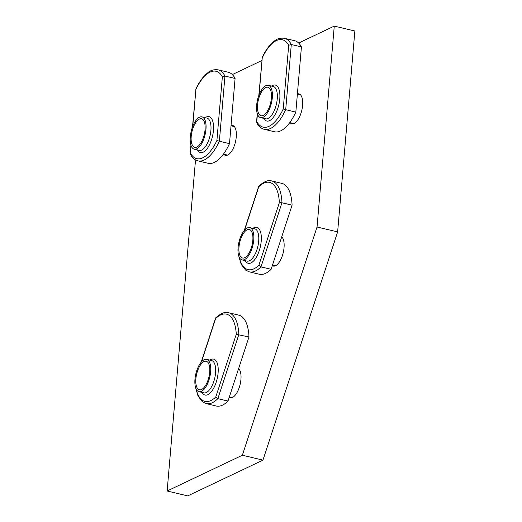 <?xml version="1.0" encoding="UTF-8"?>
<svg xmlns="http://www.w3.org/2000/svg" width="522" height="522" viewBox="0 0 522 522"><rect width="100%" height="100%" fill="white"/><g stroke="black" fill="none" stroke-linecap="round" stroke-linejoin="round"><path stroke-width="0.78" d="M257.483 108.282A14.655 6.31 -76.6 0 0 261.078 115.754A14.655 6.31 -76.6 0 0 268.301 109.463A14.655 6.31 -76.6 0 0 271.453 94.704A14.655 6.31 -76.6 0 0 267.858 87.233A14.655 6.31 -76.6 0 0 260.635 93.523A14.655 6.31 -76.6 0 0 257.483 108.282M264.321 129.332L274.448 131.74A41.688 17.944 -76.6 0 0 280.692 130.865A41.688 17.944 -76.6 0 0 295.837 112.1L285.704 109.692A41.688 17.944 103.4 0 1 270.559 128.458A41.688 17.944 103.4 0 1 264.321 129.332C261.039 128.451 258.475 126.18 256.615 122.533L256.785 121.567A39.809 17.141 -76.6 0 0 269.065 126.278A39.809 17.141 -76.6 0 0 283.237 108.987L288.699 45.27L291.289 44.507L285.704 109.692L283.237 108.987M288.699 45.27A39.809 17.141 -76.6 0 0 262.253 57.851L258.821 95.519M284.464 38.289L294.591 40.703A41.688 17.944 103.4 0 1 301.422 46.921L291.289 44.507A41.688 17.944 103.4 0 0 284.464 38.289C277.58 37.545 275.264 40.266 271.525 43.463C268.021 46.993 264.863 51.756 262.057 57.746M295.837 112.1L301.422 46.921M265.665 87.546A14.655 6.31 -76.6 0 0 257.855 102.423A14.655 6.31 -76.6 0 0 261.078 115.754A14.655 6.31 -76.6 0 0 263.271 115.447A14.655 6.31 -76.6 0 0 271.088 100.57A14.655 6.31 -76.6 0 0 267.858 87.233A14.655 6.31 -76.6 0 0 265.665 87.546M263.114 117.3A16.606 7.145 -76.6 0 0 271.962 100.446A16.606 7.145 -76.6 0 0 268.308 85.34A16.606 7.145 -76.6 0 0 265.822 85.693A16.606 7.145 -76.6 0 0 256.974 102.547A16.606 7.145 -76.6 0 0 260.628 117.646A16.606 7.145 -76.6 0 0 263.114 117.3M229.184 397.431A15.386 6.623 -76.6 0 0 230.124 397.842A15.386 6.623 -76.6 0 0 240.936 379.429A15.386 6.623 -76.6 0 0 238.6 368.643M195.522 159.908L167.138 491L187.731 495.9L262.957 460.13L337.636 231.905L354.862 31L334.269 26.1L298.656 43.032M272.295 265.665A15.386 6.623 -76.6 0 0 273.234 266.076A15.386 6.623 -76.6 0 0 284.046 247.663A15.386 6.623 -76.6 0 0 281.717 236.877M223.67 154.179A15.386 6.623 -76.6 0 0 225.458 155.354A15.386 6.623 -76.6 0 0 236.27 136.94A15.386 6.623 -76.6 0 0 232.577 125.424A15.386 6.623 -76.6 0 0 231.057 125.456M290.01 122.637A15.386 6.623 -76.6 0 0 291.798 123.805A15.386 6.623 -76.6 0 0 302.61 105.392A15.386 6.623 -76.6 0 0 298.917 93.875A15.386 6.623 -76.6 0 0 297.396 93.908M167.138 491L242.371 455.23L317.043 227.005L334.269 26.1M261.816 60.552L232.316 74.581M317.043 227.005L337.636 231.905M242.371 455.23L262.957 460.13M239.539 243.33A14.655 6.31 -76.6 0 0 242.515 258.025A14.655 6.31 -76.6 0 0 252.276 244.198A14.655 6.31 -76.6 0 0 249.301 229.504A14.655 6.31 -76.6 0 0 239.539 243.33M279.381 202.569A39.809 17.141 -76.6 0 0 258.768 186.765L258.866 186.047C264.086 181.447 268.367 179.751 271.714 180.958A41.688 17.944 103.4 0 1 281.958 202.764L260.974 266.892L258.873 265.248L279.381 202.569L281.958 202.764L292.085 205.179A41.688 17.944 103.4 0 0 281.841 183.372L271.714 180.958M271.107 269.3L260.974 266.892A41.688 17.944 103.4 0 1 249.222 271.838L259.356 274.246A41.688 17.944 -76.6 0 0 271.107 269.3L292.085 205.179M250.397 230.039A14.655 6.31 -76.6 0 0 249.301 229.504A14.655 6.31 -76.6 0 0 240.12 240.955A14.655 6.31 -76.6 0 0 241.418 257.49A14.655 6.31 -76.6 0 0 242.515 258.025A14.655 6.31 -76.6 0 0 251.695 246.573A14.655 6.31 -76.6 0 0 250.397 230.039M240.818 259.31A16.606 7.145 -76.6 0 0 242.064 259.917A16.606 7.145 -76.6 0 0 252.465 246.945A16.606 7.145 -76.6 0 0 250.997 228.218A16.606 7.145 -76.6 0 0 249.751 227.612A16.606 7.145 -76.6 0 0 239.35 240.583A16.606 7.145 -76.6 0 0 240.818 259.31M191.143 139.831A14.655 6.31 -76.6 0 0 194.739 147.302A14.655 6.31 -76.6 0 0 201.962 141.012A14.655 6.31 -76.6 0 0 205.113 126.252A14.655 6.31 -76.6 0 0 201.518 118.781A14.655 6.31 -76.6 0 0 194.295 125.071A14.655 6.31 -76.6 0 0 191.143 139.831M197.975 160.874L208.108 163.288A41.688 17.944 -76.6 0 0 214.353 162.414A41.688 17.944 -76.6 0 0 229.497 143.648L219.364 141.24A41.688 17.944 103.4 0 1 204.219 160A41.688 17.944 103.4 0 1 197.975 160.874C194.699 159.993 192.135 157.729 190.276 154.081L190.445 153.109A39.809 17.141 -76.6 0 0 202.725 157.827A39.809 17.141 -76.6 0 0 216.898 140.535L222.359 76.819L224.949 76.055L219.364 141.24L216.898 140.535M222.359 76.819A39.809 17.141 -76.6 0 0 195.907 89.392L192.481 127.068M218.118 69.837L228.251 72.245A41.688 17.944 103.4 0 1 235.083 78.463L224.949 76.055A41.688 17.944 103.4 0 0 218.118 69.837C211.24 69.087 208.924 71.814 205.185 75.011C201.681 78.541 198.523 83.305 195.717 89.295M229.497 143.648L235.083 78.463M199.326 119.088A14.655 6.31 -76.6 0 0 191.515 133.965A14.655 6.31 -76.6 0 0 194.739 147.302A14.655 6.31 -76.6 0 0 196.931 146.995A14.655 6.31 -76.6 0 0 204.748 132.118A14.655 6.31 -76.6 0 0 201.518 118.781A14.655 6.31 -76.6 0 0 199.326 119.088M196.774 148.848A16.606 7.145 -76.6 0 0 205.622 131.994A16.606 7.145 -76.6 0 0 201.968 116.889A16.606 7.145 -76.6 0 0 199.482 117.235A16.606 7.145 -76.6 0 0 190.634 134.089A16.606 7.145 -76.6 0 0 194.288 149.194A16.606 7.145 -76.6 0 0 196.774 148.848M196.429 375.096A14.655 6.31 -76.6 0 0 199.404 389.79A14.655 6.31 -76.6 0 0 209.159 375.964A14.655 6.31 -76.6 0 0 206.183 361.27A14.655 6.31 -76.6 0 0 196.429 375.096M236.27 334.334A39.809 17.141 -76.6 0 0 215.651 318.524L215.749 317.813C220.969 313.213 225.256 311.517 228.597 312.724A41.688 17.944 103.4 0 1 238.841 334.53L217.863 398.658L215.762 397.014L236.27 334.334L248.974 336.944A41.688 17.944 103.4 0 0 238.73 315.138L228.597 312.724M227.99 401.066L217.863 398.658A41.688 17.944 103.4 0 1 206.112 403.604L216.238 406.012A41.688 17.944 -76.6 0 0 227.99 401.066L248.974 336.944M207.286 361.805A14.655 6.31 -76.6 0 0 206.183 361.27A14.655 6.31 -76.6 0 0 197.003 372.721A14.655 6.31 -76.6 0 0 198.301 389.255A14.655 6.31 -76.6 0 0 199.404 389.79A14.655 6.31 -76.6 0 0 208.585 378.339A14.655 6.31 -76.6 0 0 207.286 361.805M197.707 391.076A16.606 7.145 -76.6 0 0 198.954 391.683A16.606 7.145 -76.6 0 0 209.355 378.711A16.606 7.145 -76.6 0 0 207.88 359.984A16.606 7.145 -76.6 0 0 206.634 359.377A16.606 7.145 -76.6 0 0 196.239 372.349A16.606 7.145 -76.6 0 0 197.707 391.076M262.253 57.851L259.082 94.841M257.431 114.064L256.785 121.567M271.505 86.104A18.479 7.954 103.4 0 1 272.569 85.471A18.479 7.954 103.4 0 1 279.772 98.919A18.479 7.954 103.4 0 1 269.548 120.654A18.479 7.954 103.4 0 1 263.819 118.409M260.628 117.646L265.567 118.82A16.606 7.145 -76.6 0 0 268.054 118.474A16.606 7.145 -76.6 0 0 276.908 101.62A16.606 7.145 -76.6 0 0 273.254 86.515L268.308 85.34M239.291 257.326A39.809 17.141 -76.6 0 0 245.027 268.171A39.809 17.141 -76.6 0 0 258.873 265.248M258.768 186.765L244.59 230.085M252.942 228.368A18.479 7.954 103.4 0 1 258.162 228.029A18.479 7.954 103.4 0 1 259.29 250.54A18.479 7.954 103.4 0 1 246.834 262.638A18.479 7.954 103.4 0 1 245.255 260.674M242.064 259.917L247.01 261.091A16.606 7.145 -76.6 0 0 257.405 248.12A16.606 7.145 -76.6 0 0 255.937 229.393A16.606 7.145 -76.6 0 0 254.69 228.786L249.751 227.612M195.907 89.392L192.735 126.383M191.091 145.605L190.445 153.109M205.159 117.646A18.479 7.954 103.4 0 1 206.229 117.019A18.479 7.954 103.4 0 1 213.433 130.467A18.479 7.954 103.4 0 1 203.208 152.202A18.479 7.954 103.4 0 1 197.479 149.951M194.288 149.194L199.228 150.369A16.606 7.145 -76.6 0 0 201.714 150.023A16.606 7.145 -76.6 0 0 210.568 133.169A16.606 7.145 -76.6 0 0 206.914 118.063L201.968 116.889M196.174 389.092A39.809 17.141 -76.6 0 0 201.91 399.937A39.809 17.141 -76.6 0 0 215.762 397.014M215.651 318.524L201.479 361.85M209.824 360.134A18.479 7.954 103.4 0 1 215.044 359.795A18.479 7.954 103.4 0 1 216.173 382.306A18.479 7.954 103.4 0 1 203.724 394.404A18.479 7.954 103.4 0 1 202.144 392.44M198.954 391.683L203.893 392.857A16.606 7.145 -76.6 0 0 214.294 379.886A16.606 7.145 -76.6 0 0 212.826 361.159A16.606 7.145 -76.6 0 0 211.58 360.552L206.634 359.377M293.925 123.564L289.782 122.579M300.705 95.05L297.364 94.254M256.537 122.128L257.268 113.581M275.362 265.835L272.464 265.15M282.148 237.321L281.612 237.19M249.222 271.838L245.529 270.05L241.131 264.243L238.6 255.48M244.27 230.456L258.736 186.256M227.585 155.112L223.442 154.127M234.365 126.592L231.024 125.802M190.197 153.677L190.928 145.123M232.251 397.601L229.354 396.916M239.03 369.087L238.502 368.956M206.112 403.604L202.419 401.816L198.014 396.009L195.489 387.246M201.159 362.222L215.625 318.015"/></g></svg>
